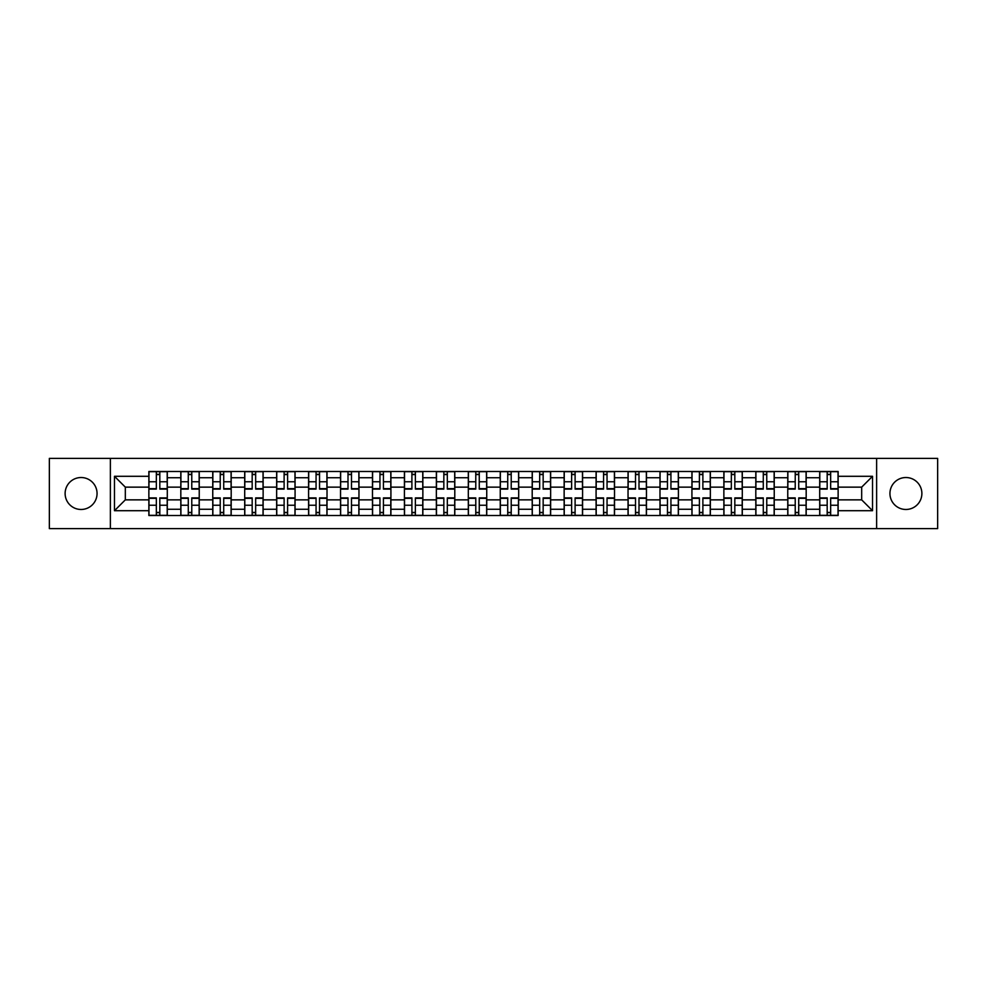 <?xml version="1.0" encoding="UTF-8"?>
<svg xmlns="http://www.w3.org/2000/svg" width="987" height="987" viewBox="0 0 987 987"><rect width="100%" height="100%" fill="white"/><g stroke="black" fill="none" stroke-linecap="round" stroke-linejoin="round"><path stroke-width="1.48" d="M905.906 477.523A15.977 15.977 0 0 0 889.941 493.5A15.977 15.977 0 0 0 905.906 509.477A15.977 15.977 0 0 0 921.883 493.5A15.977 15.977 0 0 0 905.906 477.523M81.094 477.523A15.977 15.977 0 0 0 65.117 493.5A15.977 15.977 0 0 0 81.094 509.477A15.977 15.977 0 0 0 97.059 493.5A15.977 15.977 0 0 0 81.094 477.523M876.629 528.613L937.65 528.613L937.65 458.387L49.35 458.387L49.35 528.613L876.629 528.613L876.629 458.387M180.818 515.51L180.818 477.733L167.296 477.733L167.296 515.51M167.296 477.733L167.296 471.49M180.818 477.733L180.818 471.49M199.238 471.49L199.238 515.51M212.76 515.51L212.76 471.49M231.192 471.49L231.192 515.51M244.702 515.51L244.702 471.49M263.134 471.49L263.134 515.51M276.644 515.51L276.644 471.49M295.076 471.49L295.076 515.51M308.586 515.51L308.586 471.49M327.018 471.49L327.018 515.51M340.54 515.51L340.54 471.49M358.96 471.49L358.96 515.51M372.481 515.51L372.481 471.49M390.914 471.49L390.914 515.51M404.423 515.51L404.423 471.49M422.855 471.49L422.855 515.51M436.365 515.51L436.365 471.49M454.797 471.49L454.797 515.51M468.319 515.51L468.319 471.49M486.739 471.49L486.739 515.51M500.261 515.51L500.261 471.49M518.681 471.49L518.681 515.51M532.203 515.51L532.203 471.49M550.635 471.49L550.635 515.51M564.145 515.51L564.145 471.49M582.577 471.49L582.577 515.51M596.086 515.51L596.086 471.49M614.519 471.49L614.519 515.51M628.04 515.51L628.04 471.49M646.46 471.49L646.46 515.51M659.982 515.51L659.982 471.49M678.414 471.49L678.414 515.51M691.924 515.51L691.924 471.49M710.356 471.49L710.356 515.51M723.866 515.51L723.866 471.49M742.298 471.49L742.298 515.51M755.808 515.51L755.808 471.49M774.24 471.49L774.24 515.51M787.762 515.51L787.762 471.49M806.182 471.49L806.182 515.51M819.703 515.51L819.703 471.49M819.703 499.854L806.182 499.854M787.762 499.854L774.24 499.854M755.808 499.854L742.298 499.854M723.866 499.854L710.356 499.854M691.924 499.854L678.414 499.854M659.982 499.854L646.46 499.854M628.04 499.854L614.519 499.854M596.086 499.854L582.577 499.854M564.145 499.854L550.635 499.854M532.203 499.854L518.681 499.854M500.261 499.854L486.739 499.854M468.319 499.854L454.797 499.854M436.365 499.854L422.855 499.854M404.423 499.854L390.914 499.854M372.481 499.854L358.96 499.854M340.54 499.854L327.018 499.854M308.586 499.854L295.076 499.854M276.644 499.854L263.134 499.854M244.702 499.854L231.192 499.854M212.76 499.854L199.238 499.854M180.818 499.854L167.296 499.854M819.703 487.146L806.182 487.146M787.762 487.146L774.24 487.146M755.808 487.146L742.298 487.146M723.866 487.146L710.356 487.146M691.924 487.146L678.414 487.146M659.982 487.146L646.46 487.146M628.04 487.146L614.519 487.146M596.086 487.146L582.577 487.146M564.145 487.146L550.635 487.146M532.203 487.146L518.681 487.146M500.261 487.146L486.739 487.146M468.319 487.146L454.797 487.146M436.365 487.146L422.855 487.146M404.423 487.146L390.914 487.146M372.481 487.146L358.96 487.146M340.54 487.146L327.018 487.146M308.586 487.146L295.076 487.146M276.644 487.146L263.134 487.146M244.702 487.146L231.192 487.146M212.76 487.146L199.238 487.146M180.818 487.146L167.296 487.146M125.324 499.854L148.864 499.854L148.864 487.146L125.324 487.146L125.324 499.854L114.467 510.698L114.467 476.302L148.864 476.302L148.864 487.146M838.136 487.146L838.136 499.854L861.676 499.854L861.676 487.146L838.136 487.146L838.136 471.49L148.864 471.49L148.864 476.302M838.136 476.302L872.533 476.302L872.533 510.698L838.136 510.698L838.136 499.854M148.864 499.854L148.864 515.51L838.136 515.51L838.136 510.698M148.864 510.698L114.467 510.698M110.371 528.613L110.371 458.387M159.82 512.438L156.341 512.438M156.341 474.562L159.82 474.562M191.774 512.438L188.283 512.438M188.283 474.562L191.774 474.562M223.716 512.438L220.237 512.438M220.237 474.562L223.716 474.562M255.658 512.438L252.178 512.438M252.178 474.562L255.658 474.562M287.599 512.438L284.12 512.438M284.12 474.562L287.599 474.562M319.541 512.438L316.062 512.438M316.062 474.562L319.541 474.562M351.495 512.438L348.004 512.438M348.004 474.562L351.495 474.562M383.437 512.438L379.958 512.438M379.958 474.562L383.437 474.562M415.379 512.438L411.9 512.438M411.9 474.562L415.379 474.562M447.321 512.438L443.842 512.438M443.842 474.562L447.321 474.562M479.263 512.438L475.783 512.438M475.783 474.562L479.263 474.562M511.217 512.438L507.737 512.438M507.737 474.562L511.217 474.562M543.158 512.438L539.679 512.438M539.679 474.562L543.158 474.562M575.1 512.438L571.621 512.438M571.621 474.562L575.1 474.562M607.042 512.438L603.563 512.438M603.563 474.562L607.042 474.562M638.996 512.438L635.505 512.438M635.505 474.562L638.996 474.562M670.938 512.438L667.459 512.438M667.459 474.562L670.938 474.562M702.88 512.438L699.401 512.438M699.401 474.562L702.88 474.562M734.822 512.438L731.342 512.438M731.342 474.562L734.822 474.562M766.763 512.438L763.284 512.438M763.284 474.562L766.763 474.562M798.717 512.438L795.226 512.438M795.226 474.562L798.717 474.562M830.659 512.438L827.18 512.438M827.18 474.562L830.659 474.562M114.467 476.302L125.324 487.146M861.676 499.854L872.533 510.698M861.676 487.146L872.533 476.302M159.82 489.096L159.82 471.687L167.198 471.687L167.198 489.096L159.82 489.096M156.341 474.352L159.82 474.352M156.341 471.687L148.975 471.687L148.975 489.096L156.341 489.096L156.341 471.687L159.82 471.687M156.341 497.904L156.341 515.313L148.975 515.313L148.975 497.904L156.341 497.904M159.82 512.648L156.341 512.648M159.82 515.313L167.198 515.313L167.198 497.904L159.82 497.904L159.82 515.313L156.341 515.313M191.774 489.096L191.774 471.687L199.14 471.687L199.14 489.096L191.774 489.096M188.283 474.352L191.774 474.352M188.283 471.687L180.917 471.687L180.917 489.096L188.283 489.096L188.283 471.687L191.774 471.687M223.716 489.096L223.716 471.687L231.081 471.687L231.081 489.096L223.716 489.096M220.237 474.352L223.716 474.352M220.237 471.687L212.859 471.687L212.859 489.096L220.237 489.096L220.237 471.687L223.716 471.687M188.283 497.904L188.283 515.313L180.917 515.313L180.917 497.904L188.283 497.904M191.774 512.648L188.283 512.648M191.774 515.313L199.14 515.313L199.14 497.904L191.774 497.904L191.774 515.313L188.283 515.313M220.237 497.904L220.237 515.313L212.859 515.313L212.859 497.904L220.237 497.904M223.716 512.648L220.237 512.648M223.716 515.313L231.081 515.313L231.081 497.904L223.716 497.904L223.716 515.313L220.237 515.313M255.658 489.096L255.658 471.687L263.035 471.687L263.035 489.096L255.658 489.096M252.178 474.352L255.658 474.352M252.178 471.687L244.801 471.687L244.801 489.096L252.178 489.096L252.178 471.687L255.658 471.687M287.599 489.096L287.599 471.687L294.977 471.687L294.977 489.096L287.599 489.096M284.12 474.352L287.599 474.352M284.12 471.687L276.755 471.687L276.755 489.096L284.12 489.096L284.12 471.687L287.599 471.687M319.541 489.096L319.541 471.687L326.919 471.687L326.919 489.096L319.541 489.096M316.062 474.352L319.541 474.352M316.062 471.687L308.697 471.687L308.697 489.096L316.062 489.096L316.062 471.687L319.541 471.687M252.178 497.904L252.178 515.313L244.801 515.313L244.801 497.904L252.178 497.904M255.658 512.648L252.178 512.648M255.658 515.313L263.035 515.313L263.035 497.904L255.658 497.904L255.658 515.313L252.178 515.313M284.12 497.904L284.12 515.313L276.755 515.313L276.755 497.904L284.12 497.904M287.599 512.648L284.12 512.648M287.599 515.313L294.977 515.313L294.977 497.904L287.599 497.904L287.599 515.313L284.12 515.313M316.062 497.904L316.062 515.313L308.697 515.313L308.697 497.904L316.062 497.904M319.541 512.648L316.062 512.648M319.541 515.313L326.919 515.313L326.919 497.904L319.541 497.904L319.541 515.313L316.062 515.313M351.495 489.096L351.495 471.687L358.861 471.687L358.861 489.096L351.495 489.096M348.004 474.352L351.495 474.352M348.004 471.687L340.638 471.687L340.638 489.096L348.004 489.096L348.004 471.687L351.495 471.687M348.004 497.904L348.004 515.313L340.638 515.313L340.638 497.904L348.004 497.904M351.495 512.648L348.004 512.648M351.495 515.313L358.861 515.313L358.861 497.904L351.495 497.904L351.495 515.313L348.004 515.313M383.437 489.096L383.437 471.687L390.803 471.687L390.803 489.096L383.437 489.096M379.958 474.352L383.437 474.352M379.958 471.687L372.58 471.687L372.58 489.096L379.958 489.096L379.958 471.687L383.437 471.687M379.958 497.904L379.958 515.313L372.58 515.313L372.58 497.904L379.958 497.904M383.437 512.648L379.958 512.648M383.437 515.313L390.803 515.313L390.803 497.904L383.437 497.904L383.437 515.313L379.958 515.313M415.379 489.096L415.379 471.687L422.757 471.687L422.757 489.096L415.379 489.096M411.9 474.352L415.379 474.352M411.9 471.687L404.522 471.687L404.522 489.096L411.9 489.096L411.9 471.687L415.379 471.687M411.9 497.904L411.9 515.313L404.522 515.313L404.522 497.904L411.9 497.904M415.379 512.648L411.9 512.648M415.379 515.313L422.757 515.313L422.757 497.904L415.379 497.904L415.379 515.313L411.9 515.313M447.321 489.096L447.321 471.687L454.699 471.687L454.699 489.096L447.321 489.096M443.842 474.352L447.321 474.352M443.842 471.687L436.476 471.687L436.476 489.096L443.842 489.096L443.842 471.687L447.321 471.687M443.842 497.904L443.842 515.313L436.476 515.313L436.476 497.904L443.842 497.904M447.321 512.648L443.842 512.648M447.321 515.313L454.699 515.313L454.699 497.904L447.321 497.904L447.321 515.313L443.842 515.313M479.263 489.096L479.263 471.687L486.64 471.687L486.64 489.096L479.263 489.096M475.783 474.352L479.263 474.352M475.783 471.687L468.418 471.687L468.418 489.096L475.783 489.096L475.783 471.687L479.263 471.687M475.783 497.904L475.783 515.313L468.418 515.313L468.418 497.904L475.783 497.904M479.263 512.648L475.783 512.648M479.263 515.313L486.64 515.313L486.64 497.904L479.263 497.904L479.263 515.313L475.783 515.313M511.217 489.096L511.217 471.687L518.582 471.687L518.582 489.096L511.217 489.096M507.737 474.352L511.217 474.352M507.737 471.687L500.36 471.687L500.36 489.096L507.737 489.096L507.737 471.687L511.217 471.687M507.737 497.904L507.737 515.313L500.36 515.313L500.36 497.904L507.737 497.904M511.217 512.648L507.737 512.648M511.217 515.313L518.582 515.313L518.582 497.904L511.217 497.904L511.217 515.313L507.737 515.313M543.158 489.096L543.158 471.687L550.524 471.687L550.524 489.096L543.158 489.096M539.679 474.352L543.158 474.352M539.679 471.687L532.301 471.687L532.301 489.096L539.679 489.096L539.679 471.687L543.158 471.687M539.679 497.904L539.679 515.313L532.301 515.313L532.301 497.904L539.679 497.904M543.158 512.648L539.679 512.648M543.158 515.313L550.524 515.313L550.524 497.904L543.158 497.904L543.158 515.313L539.679 515.313M575.1 489.096L575.1 471.687L582.478 471.687L582.478 489.096L575.1 489.096M571.621 474.352L575.1 474.352M571.621 471.687L564.243 471.687L564.243 489.096L571.621 489.096L571.621 471.687L575.1 471.687M571.621 497.904L571.621 515.313L564.243 515.313L564.243 497.904L571.621 497.904M575.1 512.648L571.621 512.648M575.1 515.313L582.478 515.313L582.478 497.904L575.1 497.904L575.1 515.313L571.621 515.313M607.042 489.096L607.042 471.687L614.42 471.687L614.42 489.096L607.042 489.096M603.563 474.352L607.042 474.352M603.563 471.687L596.197 471.687L596.197 489.096L603.563 489.096L603.563 471.687L607.042 471.687M603.563 497.904L603.563 515.313L596.197 515.313L596.197 497.904L603.563 497.904M607.042 512.648L603.563 512.648M607.042 515.313L614.42 515.313L614.42 497.904L607.042 497.904L607.042 515.313L603.563 515.313M638.996 489.096L638.996 471.687L646.362 471.687L646.362 489.096L638.996 489.096M635.505 474.352L638.996 474.352M635.505 471.687L628.139 471.687L628.139 489.096L635.505 489.096L635.505 471.687L638.996 471.687M635.505 497.904L635.505 515.313L628.139 515.313L628.139 497.904L635.505 497.904M638.996 512.648L635.505 512.648M638.996 515.313L646.362 515.313L646.362 497.904L638.996 497.904L638.996 515.313L635.505 515.313M670.938 489.096L670.938 471.687L678.303 471.687L678.303 489.096L670.938 489.096M667.459 474.352L670.938 474.352M667.459 471.687L660.081 471.687L660.081 489.096L667.459 489.096L667.459 471.687L670.938 471.687M667.459 497.904L667.459 515.313L660.081 515.313L660.081 497.904L667.459 497.904M670.938 512.648L667.459 512.648M670.938 515.313L678.303 515.313L678.303 497.904L670.938 497.904L670.938 515.313L667.459 515.313M702.88 489.096L702.88 471.687L710.245 471.687L710.245 489.096L702.88 489.096M699.401 474.352L702.88 474.352M699.401 471.687L692.023 471.687L692.023 489.096L699.401 489.096L699.401 471.687L702.88 471.687M699.401 497.904L699.401 515.313L692.023 515.313L692.023 497.904L699.401 497.904M702.88 512.648L699.401 512.648M702.88 515.313L710.245 515.313L710.245 497.904L702.88 497.904L702.88 515.313L699.401 515.313M734.822 489.096L734.822 471.687L742.199 471.687L742.199 489.096L734.822 489.096M731.342 474.352L734.822 474.352M731.342 471.687L723.964 471.687L723.964 489.096L731.342 489.096L731.342 471.687L734.822 471.687M731.342 497.904L731.342 515.313L723.964 515.313L723.964 497.904L731.342 497.904M734.822 512.648L731.342 512.648M734.822 515.313L742.199 515.313L742.199 497.904L734.822 497.904L734.822 515.313L731.342 515.313M766.763 489.096L766.763 471.687L774.141 471.687L774.141 489.096L766.763 489.096M763.284 474.352L766.763 474.352M763.284 471.687L755.919 471.687L755.919 489.096L763.284 489.096L763.284 471.687L766.763 471.687M763.284 497.904L763.284 515.313L755.919 515.313L755.919 497.904L763.284 497.904M766.763 512.648L763.284 512.648M766.763 515.313L774.141 515.313L774.141 497.904L766.763 497.904L766.763 515.313L763.284 515.313M798.717 489.096L798.717 471.687L806.083 471.687L806.083 489.096L798.717 489.096M795.226 474.352L798.717 474.352M795.226 471.687L787.86 471.687L787.86 489.096L795.226 489.096L795.226 471.687L798.717 471.687M795.226 497.904L795.226 515.313L787.86 515.313L787.86 497.904L795.226 497.904M798.717 512.648L795.226 512.648M798.717 515.313L806.083 515.313L806.083 497.904L798.717 497.904L798.717 515.313L795.226 515.313M830.659 489.096L830.659 471.687L838.025 471.687L838.025 489.096L830.659 489.096M827.18 474.352L830.659 474.352M827.18 471.687L819.802 471.687L819.802 489.096L827.18 489.096L827.18 471.687L830.659 471.687M827.18 497.904L827.18 515.313L819.802 515.313L819.802 497.904L827.18 497.904M830.659 512.648L827.18 512.648M830.659 515.313L838.025 515.313L838.025 497.904L830.659 497.904L830.659 515.313L827.18 515.313M787.762 477.733L774.24 477.733M755.808 477.733L742.298 477.733M723.866 477.733L710.356 477.733M691.924 477.733L678.414 477.733M659.982 477.733L646.46 477.733M628.04 477.733L614.519 477.733M596.086 477.733L582.577 477.733M564.145 477.733L550.635 477.733M532.203 477.733L518.681 477.733M500.261 477.733L486.739 477.733M468.319 477.733L454.797 477.733M436.365 477.733L422.855 477.733M404.423 477.733L390.914 477.733M372.481 477.733L358.96 477.733M340.54 477.733L327.018 477.733M308.586 477.733L295.076 477.733M276.644 477.733L263.134 477.733M244.702 477.733L231.192 477.733M212.76 477.733L199.238 477.733M819.703 477.733L806.182 477.733M787.762 509.267L774.24 509.267M755.808 509.267L742.298 509.267M723.866 509.267L710.356 509.267M691.924 509.267L678.414 509.267M659.982 509.267L646.46 509.267M628.04 509.267L614.519 509.267M596.086 509.267L582.577 509.267M564.145 509.267L550.635 509.267M532.203 509.267L518.681 509.267M500.261 509.267L486.739 509.267M468.319 509.267L454.797 509.267M436.365 509.267L422.855 509.267M404.423 509.267L390.914 509.267M372.481 509.267L358.96 509.267M340.54 509.267L327.018 509.267M308.586 509.267L295.076 509.267M276.644 509.267L263.134 509.267M244.702 509.267L231.192 509.267M212.76 509.267L199.238 509.267M180.818 509.267L167.296 509.267M819.703 509.267L806.182 509.267M159.82 488.664L167.198 488.664M159.82 481.755L167.198 481.755M148.975 488.664L156.341 488.664M148.975 481.755L156.341 481.755M156.341 498.336L148.975 498.336M156.341 505.245L148.975 505.245M167.198 498.336L159.82 498.336M167.198 505.245L159.82 505.245M191.774 488.664L199.14 488.664M191.774 481.755L199.14 481.755M180.917 488.664L188.283 488.664M180.917 481.755L188.283 481.755M223.716 488.664L231.081 488.664M223.716 481.755L231.081 481.755M212.859 488.664L220.237 488.664M212.859 481.755L220.237 481.755M188.283 498.336L180.917 498.336M188.283 505.245L180.917 505.245M199.14 498.336L191.774 498.336M199.14 505.245L191.774 505.245M220.237 498.336L212.859 498.336M220.237 505.245L212.859 505.245M231.081 498.336L223.716 498.336M231.081 505.245L223.716 505.245M255.658 488.664L263.035 488.664M255.658 481.755L263.035 481.755M244.801 488.664L252.178 488.664M244.801 481.755L252.178 481.755M287.599 488.664L294.977 488.664M287.599 481.755L294.977 481.755M276.755 488.664L284.12 488.664M276.755 481.755L284.12 481.755M319.541 488.664L326.919 488.664M319.541 481.755L326.919 481.755M308.697 488.664L316.062 488.664M308.697 481.755L316.062 481.755M252.178 498.336L244.801 498.336M252.178 505.245L244.801 505.245M263.035 498.336L255.658 498.336M263.035 505.245L255.658 505.245M284.12 498.336L276.755 498.336M284.12 505.245L276.755 505.245M294.977 498.336L287.599 498.336M294.977 505.245L287.599 505.245M316.062 498.336L308.697 498.336M316.062 505.245L308.697 505.245M326.919 498.336L319.541 498.336M326.919 505.245L319.541 505.245M351.495 488.664L358.861 488.664M351.495 481.755L358.861 481.755M340.638 488.664L348.004 488.664M340.638 481.755L348.004 481.755M348.004 498.336L340.638 498.336M348.004 505.245L340.638 505.245M358.861 498.336L351.495 498.336M358.861 505.245L351.495 505.245M383.437 488.664L390.803 488.664M383.437 481.755L390.803 481.755M372.58 488.664L379.958 488.664M372.58 481.755L379.958 481.755M379.958 498.336L372.58 498.336M379.958 505.245L372.58 505.245M390.803 498.336L383.437 498.336M390.803 505.245L383.437 505.245M415.379 488.664L422.757 488.664M415.379 481.755L422.757 481.755M404.522 488.664L411.9 488.664M404.522 481.755L411.9 481.755M411.9 498.336L404.522 498.336M411.9 505.245L404.522 505.245M422.757 498.336L415.379 498.336M422.757 505.245L415.379 505.245M447.321 488.664L454.699 488.664M447.321 481.755L454.699 481.755M436.476 488.664L443.842 488.664M436.476 481.755L443.842 481.755M443.842 498.336L436.476 498.336M443.842 505.245L436.476 505.245M454.699 498.336L447.321 498.336M454.699 505.245L447.321 505.245M479.263 488.664L486.64 488.664M479.263 481.755L486.64 481.755M468.418 488.664L475.783 488.664M468.418 481.755L475.783 481.755M475.783 498.336L468.418 498.336M475.783 505.245L468.418 505.245M486.64 498.336L479.263 498.336M486.64 505.245L479.263 505.245M511.217 488.664L518.582 488.664M511.217 481.755L518.582 481.755M500.36 488.664L507.737 488.664M500.36 481.755L507.737 481.755M507.737 498.336L500.36 498.336M507.737 505.245L500.36 505.245M518.582 498.336L511.217 498.336M518.582 505.245L511.217 505.245M543.158 488.664L550.524 488.664M543.158 481.755L550.524 481.755M532.301 488.664L539.679 488.664M532.301 481.755L539.679 481.755M539.679 498.336L532.301 498.336M539.679 505.245L532.301 505.245M550.524 498.336L543.158 498.336M550.524 505.245L543.158 505.245M575.1 488.664L582.478 488.664M575.1 481.755L582.478 481.755M564.243 488.664L571.621 488.664M564.243 481.755L571.621 481.755M571.621 498.336L564.243 498.336M571.621 505.245L564.243 505.245M582.478 498.336L575.1 498.336M582.478 505.245L575.1 505.245M607.042 488.664L614.42 488.664M607.042 481.755L614.42 481.755M596.197 488.664L603.563 488.664M596.197 481.755L603.563 481.755M603.563 498.336L596.197 498.336M603.563 505.245L596.197 505.245M614.42 498.336L607.042 498.336M614.42 505.245L607.042 505.245M638.996 488.664L646.362 488.664M638.996 481.755L646.362 481.755M628.139 488.664L635.505 488.664M628.139 481.755L635.505 481.755M635.505 498.336L628.139 498.336M635.505 505.245L628.139 505.245M646.362 498.336L638.996 498.336M646.362 505.245L638.996 505.245M670.938 488.664L678.303 488.664M670.938 481.755L678.303 481.755M660.081 488.664L667.459 488.664M660.081 481.755L667.459 481.755M667.459 498.336L660.081 498.336M667.459 505.245L660.081 505.245M678.303 498.336L670.938 498.336M678.303 505.245L670.938 505.245M702.88 488.664L710.245 488.664M702.88 481.755L710.245 481.755M692.023 488.664L699.401 488.664M692.023 481.755L699.401 481.755M699.401 498.336L692.023 498.336M699.401 505.245L692.023 505.245M710.245 498.336L702.88 498.336M710.245 505.245L702.88 505.245M734.822 488.664L742.199 488.664M734.822 481.755L742.199 481.755M723.964 488.664L731.342 488.664M723.964 481.755L731.342 481.755M731.342 498.336L723.964 498.336M731.342 505.245L723.964 505.245M742.199 498.336L734.822 498.336M742.199 505.245L734.822 505.245M766.763 488.664L774.141 488.664M766.763 481.755L774.141 481.755M755.919 488.664L763.284 488.664M755.919 481.755L763.284 481.755M763.284 498.336L755.919 498.336M763.284 505.245L755.919 505.245M774.141 498.336L766.763 498.336M774.141 505.245L766.763 505.245M798.717 488.664L806.083 488.664M798.717 481.755L806.083 481.755M787.86 488.664L795.226 488.664M787.86 481.755L795.226 481.755M795.226 498.336L787.86 498.336M795.226 505.245L787.86 505.245M806.083 498.336L798.717 498.336M806.083 505.245L798.717 505.245M830.659 488.664L838.025 488.664M830.659 481.755L838.025 481.755M819.802 488.664L827.18 488.664M819.802 481.755L827.18 481.755M827.18 498.336L819.802 498.336M827.18 505.245L819.802 505.245M838.025 498.336L830.659 498.336M838.025 505.245L830.659 505.245"/></g></svg>

